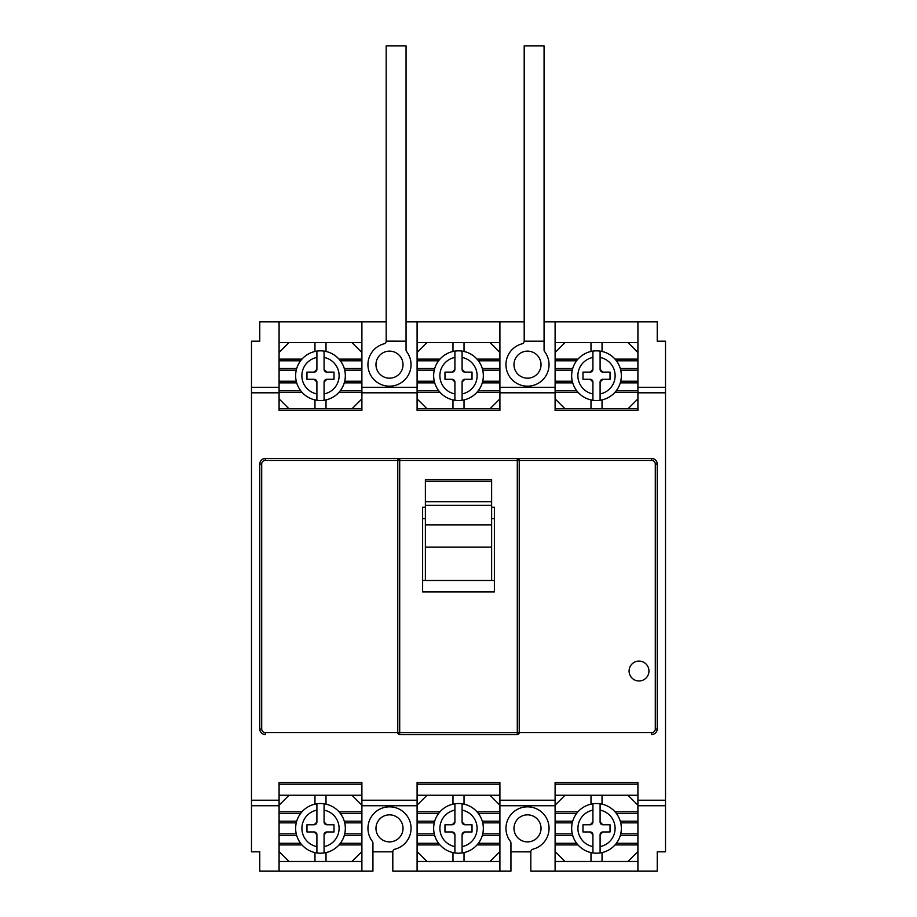 <?xml version="1.0" encoding="UTF-8"?>
<svg xmlns="http://www.w3.org/2000/svg" width="917" height="917" viewBox="0 0 917 917"><rect width="100%" height="100%" fill="white"/><g stroke="black" fill="none" stroke-linecap="round" stroke-linejoin="round"><path stroke-width="1.38" d="M637.911 392.258L615.032 392.258M637.911 359.132L615.032 359.132M637.911 370.17L620.729 370.17M555.106 408.822L637.911 408.822M565.044 408.822L555.106 398.884M555.106 342.568L565.044 342.568L555.106 352.506M565.044 342.568L602.033 342.568L602.033 351.475M637.911 342.568L602.033 342.568M590.995 351.475L590.995 342.568M590.995 408.822L590.995 399.915M555.106 392.258L577.997 392.258M555.106 381.22L572.288 381.22M555.106 370.17L572.288 370.17M555.106 359.132L577.997 359.132M637.911 381.22L620.729 381.22M627.973 342.568L637.911 352.506M627.973 408.822L637.911 398.884M602.033 399.915L602.033 408.822M361.894 844.924L339.003 844.924M361.894 811.809L339.003 811.809M361.894 822.847L344.712 822.847M279.089 861.487L361.894 861.487M289.027 861.487L279.089 851.549M279.089 795.245L289.027 795.245L279.089 805.183M289.027 795.245L326.016 795.245L326.016 804.152M361.894 795.245L326.016 795.245M314.967 804.152L314.967 795.245M314.967 861.487L314.967 852.592M279.089 844.924L301.98 844.924M279.089 833.885L296.271 833.885M279.089 822.847L296.271 822.847M279.089 811.809L301.98 811.809M361.894 833.885L344.712 833.885M351.956 795.245L361.894 805.183M351.956 861.487L361.894 851.549M326.016 852.592L326.016 861.487M361.894 392.258L339.003 392.258M361.894 359.132L339.003 359.132M361.894 370.17L344.712 370.17M279.089 408.822L361.894 408.822M289.027 408.822L279.089 398.884M279.089 342.568L289.027 342.568L279.089 352.506M289.027 342.568L326.016 342.568L326.016 351.475M361.894 342.568L326.016 342.568M314.967 351.475L314.967 342.568M314.967 408.822L314.967 399.915M279.089 392.258L301.98 392.258M279.089 381.22L296.271 381.22M279.089 370.17L296.271 370.17M279.089 359.132L301.98 359.132M361.894 381.22L344.712 381.22M351.956 342.568L361.894 352.506M351.956 408.822L361.894 398.884M326.016 399.915L326.016 408.822M499.903 392.258L477.012 392.258M499.903 359.132L477.012 359.132M499.903 370.17L482.72 370.17M417.097 408.822L499.903 408.822M427.035 408.822L417.097 398.884M417.097 342.568L427.035 342.568L417.097 352.506M427.035 342.568L464.025 342.568L464.025 351.475M499.903 342.568L464.025 342.568M452.975 351.475L452.975 342.568M452.975 408.822L452.975 399.915M417.097 392.258L439.988 392.258M417.097 381.22L434.28 381.22M417.097 370.17L434.28 370.17M417.097 359.132L439.988 359.132M499.903 381.22L482.72 381.22M489.965 342.568L499.903 352.506M489.965 408.822L499.903 398.884M464.025 399.915L464.025 408.822M499.903 844.924L477.012 844.924M499.903 811.809L477.012 811.809M499.903 822.847L482.72 822.847M417.097 861.487L499.903 861.487M427.035 861.487L417.097 851.549M417.097 795.245L427.035 795.245L417.097 805.183M427.035 795.245L464.025 795.245L464.025 804.152M499.903 795.245L464.025 795.245M452.975 804.152L452.975 795.245M452.975 861.487L452.975 852.592M417.097 844.924L439.988 844.924M417.097 833.885L434.28 833.885M417.097 822.847L434.28 822.847M417.097 811.809L439.988 811.809M499.903 833.885L482.72 833.885M489.965 795.245L499.903 805.183M489.965 861.487L499.903 851.549M464.025 852.592L464.025 861.487M637.911 844.924L615.032 844.924M637.911 811.809L615.032 811.809M637.911 822.847L620.729 822.847M555.106 861.487L637.911 861.487M565.044 861.487L555.106 851.549M555.106 795.245L565.044 795.245L555.106 805.183M565.044 795.245L602.033 795.245L602.033 804.152M637.911 795.245L602.033 795.245M590.995 804.152L590.995 795.245M590.995 861.487L590.995 852.592M555.106 844.924L577.997 844.924M555.106 833.885L572.288 833.885M555.106 822.847L572.288 822.847M555.106 811.809L577.997 811.809M637.911 833.885L620.729 833.885M627.973 795.245L637.911 805.183M627.973 861.487L637.911 851.549M602.033 852.592L602.033 861.487M417.097 784.207L499.903 784.207M510.941 851.824L530.817 851.882A2.762 2.762 0 0 1 532.892 849.211A21.527 21.527 0 0 0 527.504 806.834A21.527 21.527 0 0 0 510.379 841.416A2.762 2.762 0 0 1 510.941 843.09L510.941 871.15L392.808 871.15L392.808 851.824L372.932 851.824M279.089 784.207L361.894 784.207M392.808 851.824A2.762 2.762 0 0 1 394.883 849.211A21.527 21.527 0 0 0 389.496 806.834A21.527 21.527 0 0 0 372.371 841.416A2.762 2.762 0 0 1 372.932 843.09L372.932 871.15L259.763 871.15L259.763 851.824L251.487 851.824L251.487 805.734L279.089 805.734L279.089 871.15M273.564 321.867L367.419 321.867M549.592 321.867L643.436 321.867M555.106 784.207L637.911 784.207M252.037 341.193L259.763 341.193L251.487 341.193L251.487 800.209L279.089 800.209L279.089 782.545L361.894 782.545L361.894 800.209L417.097 800.209L417.097 782.545L499.903 782.545L499.903 800.209L555.106 800.209L555.106 782.545L637.911 782.545L637.911 800.209L665.513 800.209L665.513 851.824L657.237 851.824L657.237 871.15L530.817 871.15L530.817 851.882M411.573 321.867L505.427 321.867M590.158 831.96L582.983 831.96L582.983 824.784L590.158 824.784L592.921 822.022L592.921 803.785A24.839 24.839 0 0 1 621.348 828.372A24.839 24.839 0 0 1 592.921 852.948L592.921 834.711A2.762 2.762 0 0 0 590.158 831.96L592.921 834.711M600.096 810.124L600.096 803.785A24.839 24.839 0 0 1 600.096 852.948L600.096 834.711A2.762 2.762 0 0 1 602.859 831.96L610.034 831.96L610.034 824.784L602.859 824.784A2.762 2.762 0 0 1 600.096 822.022L600.096 810.124A18.592 18.592 0 0 1 600.096 846.609M592.921 822.022A2.762 2.762 0 0 1 590.158 824.784M602.859 824.784L600.096 822.022M600.096 834.711L602.859 831.96M592.921 852.948A24.839 24.839 0 0 1 592.921 803.785M452.15 379.283L444.974 379.283L444.974 372.107L452.15 372.107L454.912 369.345L454.912 351.108A24.839 24.839 0 0 1 483.339 375.695A24.839 24.839 0 0 1 454.912 400.27L454.912 382.045A2.762 2.762 0 0 0 452.15 379.283L454.912 382.045M462.088 357.447L462.088 351.108A24.839 24.839 0 0 1 462.088 400.27L462.088 382.045A2.762 2.762 0 0 1 464.85 379.283L472.026 379.283L472.026 372.107L464.85 372.107A2.762 2.762 0 0 1 462.088 369.345L462.088 357.447A18.592 18.592 0 0 1 462.088 393.943M454.912 369.345A2.762 2.762 0 0 1 452.15 372.107M464.85 372.107L462.088 369.345M462.088 382.045L464.85 379.283M454.912 400.27A24.839 24.839 0 0 1 454.912 351.108M314.141 379.283L306.966 379.283L306.966 372.107L314.141 372.107L316.904 369.345L316.904 351.108A24.839 24.839 0 0 1 345.331 375.695A24.839 24.839 0 0 1 316.904 400.27L316.904 382.045A2.762 2.762 0 0 0 314.141 379.283L316.904 382.045M324.079 357.447L324.079 351.108A24.839 24.839 0 0 1 324.079 400.27L324.079 382.045A2.762 2.762 0 0 1 326.842 379.283L334.017 379.283L334.017 372.107L326.842 372.107A2.762 2.762 0 0 1 324.079 369.345L324.079 357.447A18.592 18.592 0 0 1 324.079 393.943M316.904 369.345A2.762 2.762 0 0 1 314.141 372.107M326.842 372.107L324.079 369.345M324.079 382.045L326.842 379.283M316.904 400.27A24.839 24.839 0 0 1 316.904 351.108M590.158 379.283L582.983 379.283L582.983 372.107L590.158 372.107L592.921 369.345L592.921 351.108A24.839 24.839 0 0 1 621.348 375.695A24.839 24.839 0 0 1 592.921 400.27L592.921 382.045A2.762 2.762 0 0 0 590.158 379.283L592.921 382.045M600.096 357.447L600.096 351.108A24.839 24.839 0 0 1 600.096 400.27L600.096 382.045A2.762 2.762 0 0 1 602.859 379.283L610.034 379.283L610.034 372.107L602.859 372.107A2.762 2.762 0 0 1 600.096 369.345L600.096 357.447A18.592 18.592 0 0 1 600.096 393.943M592.921 369.345A2.762 2.762 0 0 1 590.158 372.107M602.859 372.107L600.096 369.345M600.096 382.045L602.859 379.283M592.921 400.27A24.839 24.839 0 0 1 592.921 351.108M314.141 831.96L306.966 831.96L306.966 824.784L314.141 824.784L316.904 822.022L316.904 803.785A24.839 24.839 0 0 1 345.331 828.372A24.839 24.839 0 0 1 316.904 852.948L316.904 834.711A2.762 2.762 0 0 0 314.141 831.96L316.904 834.711M324.079 810.124L324.079 803.785A24.839 24.839 0 0 1 324.079 852.948L324.079 834.711A2.762 2.762 0 0 1 326.842 831.96L334.017 831.96L334.017 824.784L326.842 824.784A2.762 2.762 0 0 1 324.079 822.022L324.079 810.124A18.592 18.592 0 0 1 324.079 846.609M316.904 822.022A2.762 2.762 0 0 1 314.141 824.784M326.842 824.784L324.079 822.022M324.079 834.711L326.842 831.96M316.904 852.948A24.839 24.839 0 0 1 316.904 803.785M452.15 831.96L444.974 831.96L444.974 824.784L452.15 824.784L454.912 822.022L454.912 803.785A24.839 24.839 0 0 1 483.339 828.372A24.839 24.839 0 0 1 454.912 852.948L454.912 834.711A2.762 2.762 0 0 0 452.15 831.96L454.912 834.711M462.088 810.124L462.088 803.785A24.839 24.839 0 0 1 462.088 852.948L462.088 834.711A2.762 2.762 0 0 1 464.85 831.96L472.026 831.96L472.026 824.784L464.85 824.784A2.762 2.762 0 0 1 462.088 822.022L462.088 810.124A18.592 18.592 0 0 1 462.088 846.609M454.912 822.022A2.762 2.762 0 0 1 452.15 824.784M464.85 824.784L462.088 822.022M462.088 834.711L464.85 831.96M454.912 852.948A24.839 24.839 0 0 1 454.912 803.785M544.068 341.193L524.192 341.193L524.192 45.85L544.068 45.85L544.068 321.867L555.106 321.867L555.106 410.472L637.911 410.472L637.911 392.808L665.513 392.808L665.513 800.209M406.059 341.193L386.183 341.135A2.762 2.762 0 0 1 384.108 343.806A21.527 21.527 0 0 0 389.496 386.183A21.527 21.527 0 0 0 406.621 351.601A2.762 2.762 0 0 1 406.059 349.939L406.059 45.85L386.183 45.85L386.183 341.193L406.059 341.193M555.106 387.283L499.903 387.283L499.903 321.867L524.192 321.867L524.192 341.135A2.762 2.762 0 0 1 522.128 343.806A21.527 21.527 0 0 0 527.504 386.183A21.527 21.527 0 0 0 544.629 351.601A2.762 2.762 0 0 1 544.068 349.939L544.068 321.867M397.772 732.591L399.709 732.591L399.709 734.517A1.937 1.937 0 0 1 397.772 732.591L265.288 732.591L265.288 734.517A5.525 5.525 0 0 1 259.763 729.004L259.763 464.025L259.763 729.004L261.7 729.004L261.7 464.025A3.588 3.588 0 0 1 265.288 460.437L399.709 460.437L399.709 732.591L651.712 732.591L651.712 734.517A5.525 5.525 0 0 0 657.237 729.004L657.237 464.025L655.3 464.025L655.3 729.004L657.237 729.004L657.237 464.025A5.525 5.525 0 0 0 651.712 458.5L517.291 458.5A1.937 1.937 0 0 1 519.228 460.437L651.712 460.437L651.712 458.5L517.291 458.5A1.937 1.937 0 0 1 519.228 460.437L519.228 732.591A1.937 1.937 0 0 1 517.291 734.517L399.709 734.517A1.937 1.937 0 0 1 397.772 732.591L397.772 460.437A1.937 1.937 0 0 1 399.709 458.5L265.288 458.5L517.291 458.5L517.291 460.437L519.228 460.437M499.903 387.283L499.903 410.472L417.097 410.472L417.097 392.808L361.894 392.808L361.894 410.472L279.089 410.472L279.089 392.808L251.487 392.808M664.963 341.193L657.237 341.193L657.237 321.867L637.911 321.867L637.911 387.283L665.513 387.283L665.513 392.808M665.513 387.283L665.513 341.193L657.237 341.193M637.911 387.283L637.911 392.808M629.085 671.038A9.938 9.938 0 0 0 639.023 680.976A9.938 9.938 0 0 0 648.949 671.038A9.938 9.938 0 0 0 639.023 661.1A9.938 9.938 0 0 0 629.085 671.038M541.03 364.657A13.526 13.526 0 0 0 527.504 351.131A13.526 13.526 0 0 0 513.978 364.657A13.526 13.526 0 0 0 527.504 378.182A13.526 13.526 0 0 0 541.03 364.657M361.894 392.808L361.894 387.283L417.097 387.283L417.097 392.808M406.059 321.867L417.097 321.867L417.097 387.283M251.487 800.209L251.487 805.734L279.089 805.734L279.089 800.209M259.763 341.193L259.763 321.867L279.089 321.867L279.089 392.808M361.894 782.545L279.089 782.545M361.894 871.15L361.894 805.734L417.097 805.734L417.097 871.15M361.894 800.209L361.894 805.734L417.097 805.734L417.097 800.209M637.911 782.545L555.106 782.545M499.903 871.15L499.903 805.734L555.106 805.734L499.903 805.734L499.903 800.209M555.106 800.209L555.106 871.15M513.978 828.372A13.526 13.526 0 0 0 527.504 841.886A13.526 13.526 0 0 0 541.03 828.372A13.526 13.526 0 0 0 527.504 814.846A13.526 13.526 0 0 0 513.978 828.372M251.487 387.283L279.089 387.283M637.911 800.209L637.911 805.734L665.513 805.734L637.911 805.734L637.911 871.15M375.97 828.372A13.526 13.526 0 0 0 389.496 841.886A13.526 13.526 0 0 0 403.022 828.372A13.526 13.526 0 0 0 389.496 814.846A13.526 13.526 0 0 0 375.97 828.372M422.622 580.507L425.373 580.507L425.373 505.313L491.627 505.313L491.627 580.507L494.378 580.507M491.627 524.753L491.627 580.507L425.373 580.507M261.7 464.025L259.763 464.025A5.525 5.525 0 0 1 265.288 458.5L265.288 460.437M361.894 387.283L361.894 321.867L386.183 321.867L386.183 341.135M403.022 364.657A13.526 13.526 0 0 0 389.496 351.131A13.526 13.526 0 0 0 375.97 364.657A13.526 13.526 0 0 0 389.496 378.182A13.526 13.526 0 0 0 403.022 364.657M491.627 507.227L494.378 507.227L494.378 591.946L422.622 591.946L422.622 507.227L425.373 507.227M494.378 518.678L491.627 518.678M425.373 547.105L491.627 547.105M491.627 524.868L425.373 524.868M425.373 518.678L422.622 518.678M425.373 481.368L425.373 501.691L491.627 501.691L491.627 479.683L425.373 479.683L425.373 481.368L491.627 481.368M425.373 501.691L425.373 524.753M491.627 505.313L491.627 501.691M417.097 782.545L499.903 782.545M572.724 382.87L555.106 382.87M576.633 390.596L555.106 390.596M616.384 360.794L637.911 360.794M572.724 368.519L555.106 368.519M620.293 368.519L637.911 368.519M616.384 390.596L637.911 390.596M620.293 382.87L637.911 382.87M576.633 360.794L555.106 360.794M296.707 835.547L279.089 835.547M300.616 843.273L279.089 843.273M340.367 813.459L361.894 813.459M296.707 821.185L279.089 821.185M344.276 821.185L361.894 821.185M340.367 843.273L361.894 843.273M344.276 835.547L361.894 835.547M300.616 813.459L279.089 813.459M296.707 382.87L279.089 382.87M300.616 390.596L279.089 390.596M340.367 360.794L361.894 360.794M296.707 368.519L279.089 368.519M344.276 368.519L361.894 368.519M340.367 390.596L361.894 390.596M344.276 382.87L361.894 382.87M300.616 360.794L279.089 360.794M434.715 382.87L417.097 382.87M438.624 390.596L417.097 390.596M478.376 360.794L499.903 360.794M434.715 368.519L417.097 368.519M482.285 368.519L499.903 368.519M478.376 390.596L499.903 390.596M482.285 382.87L499.903 382.87M438.624 360.794L417.097 360.794M434.715 835.547L417.097 835.547M438.624 843.273L417.097 843.273M478.376 813.459L499.903 813.459M434.715 821.185L417.097 821.185M482.285 821.185L499.903 821.185M478.376 843.273L499.903 843.273M482.285 835.547L499.903 835.547M438.624 813.459L417.097 813.459M572.724 835.547L555.106 835.547M576.633 843.273L555.106 843.273M616.384 813.459L637.911 813.459M572.724 821.185L555.106 821.185M620.293 821.185L637.911 821.185M616.384 843.273L637.911 843.273M620.293 835.547L637.911 835.547M576.633 813.459L555.106 813.459M592.921 846.609A18.592 18.592 0 0 1 592.921 810.124M454.912 393.943A18.592 18.592 0 0 1 454.912 357.447M316.904 393.943A18.592 18.592 0 0 1 316.904 357.447M592.921 393.943A18.592 18.592 0 0 1 592.921 357.447M316.904 846.609A18.592 18.592 0 0 1 316.904 810.124M454.912 846.609A18.592 18.592 0 0 1 454.912 810.124M499.903 392.808L555.106 392.808M261.7 729.004A3.588 3.588 0 0 0 265.288 732.591M651.712 732.591A3.588 3.588 0 0 0 655.3 729.004M651.712 460.437A3.588 3.588 0 0 1 655.3 464.025M651.712 734.517A5.525 5.525 0 0 0 657.237 729.004M651.712 458.5A5.525 5.525 0 0 1 657.237 464.025M519.228 732.591A1.937 1.937 0 0 1 517.291 734.517L517.291 460.437L399.709 460.437L399.709 458.5"/></g></svg>
